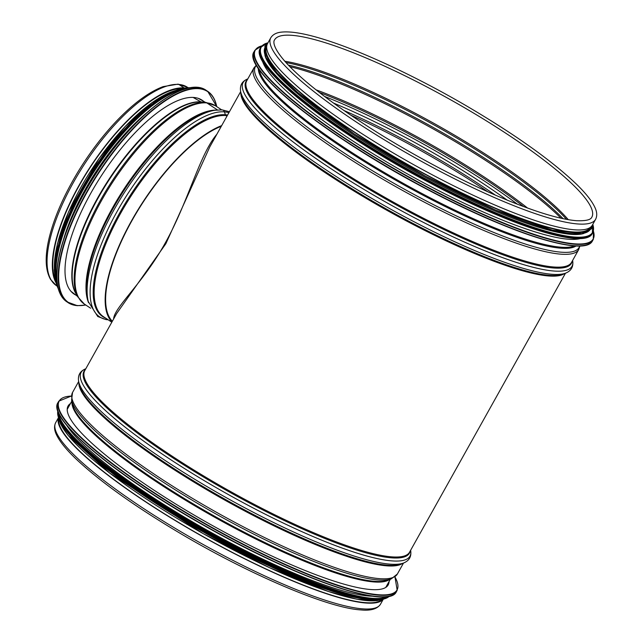 <?xml version="1.0" encoding="UTF-8"?>
<svg xmlns="http://www.w3.org/2000/svg" width="642" height="642" viewBox="0 0 642 642"><rect width="100%" height="100%" fill="white"/><g stroke="black" fill="none" stroke-linecap="round" stroke-linejoin="round"><path stroke-width="0.96" d="M216.86 134.258C199.526 154.57 188.194 202.037 165.187 243.125C142.275 284.189 114.172 307.285 113.618 318.986M565.49 273.195L409.564 552.192A186.06 34.387 -150.8 0 1 391.644 556.847A186.06 34.387 -150.8 0 1 199.887 473.684A186.06 34.387 -150.8 0 1 84.744 370.651L116.675 313.513L165.853 243.703L209.798 146.89M595.607 219.307L592.349 225.141A186.06 34.387 -150.8 0 1 574.429 229.788A186.06 34.387 -150.8 0 1 382.672 146.633A186.06 34.387 -150.8 0 1 267.521 43.6L270.788 37.766C272.858 34.451 276.493 32.565 281.678 32.1C291.974 31.073 307.646 34.018 328.688 40.928C365.755 52.989 417.79 77.497 465.795 105.505C514.796 134.25 551.743 160.532 576.636 184.35C585.817 193.306 591.9 200.978 594.869 207.366C597.068 211.9 597.309 215.881 595.607 219.307A186.06 34.387 -150.8 0 1 577.688 223.954A186.06 34.387 -150.8 0 1 385.93 140.799A186.06 34.387 -150.8 0 1 270.788 37.766M381.998 599.459A185.305 34.251 -150.8 0 1 365.258 602.629A185.305 34.251 -150.8 0 1 178.412 522.307A185.305 34.251 -150.8 0 1 58.928 418.897M383.178 599.235A186.06 34.387 -150.8 0 1 365.836 603.015A186.06 34.387 -150.8 0 1 176.454 521.296A186.06 34.387 -150.8 0 1 58.502 417.773M389.036 581.572A183.363 33.89 -150.8 0 1 388.185 584.934A183.363 33.89 -150.8 0 1 211.587 525.06A183.363 33.89 -150.8 0 1 68.06 406.017A183.363 33.89 -150.8 0 1 70.476 403.537M372.793 596.209A185.305 34.251 -150.8 0 1 208.329 530.886A185.305 34.251 -150.8 0 1 66.519 425.036M359.047 597.774A185.305 34.251 -150.8 0 1 206.756 533.711A185.305 34.251 -150.8 0 1 72.394 437.571M262.321 60.613A185.305 34.251 29.2 0 0 407.742 174.078A185.305 34.251 29.2 0 0 580.585 238.487M264.905 55.204A185.305 34.251 29.2 0 0 410.471 169.207A185.305 34.251 29.2 0 0 583.835 233.447M266.671 46.665A185.305 34.251 29.2 0 0 411.827 166.768A185.305 34.251 29.2 0 0 590.191 227.469M105.481 318.023A119.195 43.616 -56.6 0 1 123.144 206.893A119.195 43.616 -56.6 0 1 225.374 114.766A1.493 1.364 -85.5 0 0 225.944 115.552A1.493 1.364 94.5 0 1 225.374 114.766L224.467 111.86L225.374 114.766A119.195 43.616 -56.6 0 1 227.589 115.054M229.451 111.724L222.116 109.886A2.993 2.728 94.5 0 1 224.467 111.86A2.993 2.728 -85.5 0 0 222.116 109.886L214.556 110.296A121.161 44.33 -56.6 0 0 126.426 189.422A121.161 44.33 -56.6 0 0 88.259 301.539L97.761 316.506L105.914 319.572L108.185 319.804M90.618 308.208L84.311 304.043A118.858 43.487 -56.6 0 1 107.158 190.915A118.858 43.487 -56.6 0 1 206.788 102.897L217.421 109.918L206.788 102.897A2.993 2.728 -85.5 0 0 205.657 102.487L201.484 102.038L205.665 102.487A2.993 2.728 94.5 0 1 206.788 102.897A118.858 43.487 -56.6 0 1 215.303 105.681L221.61 109.846M76.591 294.662A116.459 42.613 -56.6 0 1 107.768 181.124A116.459 42.613 -56.6 0 1 200.994 101.885A1.493 1.364 -85.5 0 0 201.484 102.038A1.493 1.364 94.5 0 1 200.994 101.885L193.154 97.456L201.002 101.885A116.459 42.613 -56.6 0 1 203.65 102.263M56.079 282.945A118.858 43.487 -56.6 0 1 90.426 166.631A118.858 43.487 -56.6 0 1 184.15 87.946L178.869 84.455A118.858 43.487 -56.6 0 1 187.376 87.24L177.995 84.158A2.167 1.974 94.5 0 1 178.869 84.455A2.167 1.974 -85.5 0 0 177.995 84.158L163.124 86.622C148.832 91.999 133.231 103.547 116.322 121.258C102.319 136.088 89.543 152.957 77.995 171.871C63.606 195.754 53.928 218.047 48.969 238.744C44.796 256.623 45.325 270.178 50.541 279.398L56.384 285.602A118.858 43.487 -56.6 0 1 79.239 172.473A118.858 43.487 -56.6 0 1 178.869 84.455L184.15 87.946A118.858 43.487 -56.6 0 1 184.816 88.01M226.947 116.21L225.944 115.552L226.947 116.21M55.469 280.201A118.104 43.215 -56.6 0 1 91.1 166.093A118.104 43.215 -56.6 0 1 182.047 88.516M112.35 321.257A118.104 43.215 -56.6 0 1 131.722 221.033A118.104 43.215 -56.6 0 1 221.313 126.281M111.981 321.923A118.858 43.487 -56.6 0 1 131.417 221.008A118.858 43.487 -56.6 0 1 221.683 125.615M75.82 295.063A116.162 42.5 -56.6 0 1 74.119 294.092A116.162 42.5 -56.6 0 1 102.672 173.733A116.162 42.5 -56.6 0 1 202.15 100.224A116.162 42.5 -56.6 0 1 203.715 101.396M63.606 239.225A118.104 43.215 -56.6 0 1 147.564 112.093M564.478 273.572A186.06 34.387 -150.8 0 1 548.621 275.964A186.06 34.387 -150.8 0 1 363.701 196.909A186.06 34.387 -150.8 0 1 240.878 92.721M350.717 115.151A185.305 34.251 -150.8 0 1 487.816 191.773M574.622 245.862A182.464 33.721 -150.8 0 1 560.891 247.186A182.464 33.721 -150.8 0 1 383.643 172.096A182.464 33.721 -150.8 0 1 259.167 69.553M576.123 245.934A182.81 33.785 -150.8 0 1 560.699 248.173A182.81 33.785 -150.8 0 1 379.39 170.74A182.81 33.785 -150.8 0 1 258.317 68.317M579.678 245.958A185.377 34.259 -150.8 0 1 561.188 252.186A185.377 34.259 -150.8 0 1 366.285 166.984A185.377 34.259 -150.8 0 1 256.431 65.299M579.878 245.95L578.731 249.505A186.06 34.387 -150.8 0 1 560.811 254.16A186.06 34.387 -150.8 0 1 369.054 171.005A186.06 34.387 -150.8 0 1 253.903 67.972L256.335 65.131M578.731 249.505L571.565 262.337A186.06 34.387 -150.8 0 1 553.637 266.984A186.06 34.387 -150.8 0 1 361.887 183.829A186.06 34.387 -150.8 0 1 246.737 80.796L253.903 67.972M572.126 261.326A186.397 34.451 -150.8 0 1 553.452 267.979A186.397 34.451 -150.8 0 1 356.615 181.782A186.397 34.451 -150.8 0 1 247.298 79.793M572.616 260.451L572.624 260.475A188.363 34.812 -150.8 0 1 553.837 271.02A188.363 34.812 -150.8 0 1 347.523 179.319A188.363 34.812 -150.8 0 1 247.764 78.918L247.764 78.918C241.986 81.253 239.618 85.49 240.662 91.629L209.782 146.914M552.008 274.286A188.363 34.812 -150.8 0 1 370.354 197.543A188.363 34.812 -150.8 0 1 240.662 91.629L241.24 94.567A186.397 34.451 -150.8 0 0 369.583 199.373A186.397 34.451 -150.8 0 0 549.343 275.322A186.397 34.451 -150.8 0 0 562.713 274.23L565.522 273.187A188.363 34.812 -150.8 0 1 552.008 274.286M274.567 39.884A181.718 33.585 -150.8 0 1 449.585 99.213A181.718 33.585 -150.8 0 1 591.828 217.189C591.37 217.798 590.817 221.329 576.171 220.679C560.161 219.315 536.744 212.293 505.92 199.598C463.965 182.272 412.613 155.147 369.648 127.622C331.424 103.033 303.786 81.63 286.749 63.406C272.698 47.853 273.155 41.521 274.567 39.884M284.783 61.231A181.718 33.585 -150.8 0 1 435.573 124.291A181.718 33.585 -150.8 0 1 568.29 219.676M285.979 62.571A182.232 33.681 -150.8 0 1 434.931 125.431A182.232 33.681 -150.8 0 1 566.525 219.355M288.338 65.107A184.8 34.154 -150.8 0 1 563.122 218.681M289.823 66.656A185.305 34.251 -150.8 0 1 561.028 218.224M316.057 89.84A185.305 34.251 -150.8 0 1 527.531 208.032M319.315 92.408A185.819 34.347 -150.8 0 1 523.647 206.604M324.531 96.412A187.785 34.708 -150.8 0 1 517.492 204.26M333.487 103.049A187.785 34.708 -150.8 0 1 507.148 200.111M343.976 110.512A185.819 34.347 -150.8 0 1 495.303 195.088M389.397 579.566A182.464 33.721 -150.8 0 1 373.805 581.933A182.464 33.721 -150.8 0 1 192.335 504.347A182.464 33.721 -150.8 0 1 72 402.173M374.519 581.299A182.81 33.785 -150.8 0 1 198.129 506.763A182.81 33.785 -150.8 0 1 72.345 403.97L71.599 400.11A185.377 34.259 -150.8 0 0 199.148 504.339A185.377 34.259 -150.8 0 0 378.026 579.927A185.377 34.259 -150.8 0 0 391.371 578.819L387.68 580.207A182.81 33.785 -150.8 0 1 374.519 581.299M403.497 563.058L397.382 573.996A186.06 34.387 -150.8 0 1 379.462 578.643A186.06 34.387 -150.8 0 1 187.705 495.488A186.06 34.387 -150.8 0 1 72.554 392.455L71.599 400.11M402.478 563.435A186.06 34.387 -150.8 0 1 386.628 565.819A186.06 34.387 -150.8 0 1 201.7 486.772A186.06 34.387 -150.8 0 1 78.878 382.576M387.351 565.177A186.397 34.451 -150.8 0 1 207.583 489.236A186.397 34.451 -150.8 0 1 79.247 384.422L78.661 381.484A188.363 34.812 -150.8 0 0 208.353 487.406A188.363 34.812 -150.8 0 0 390.015 564.149A188.363 34.812 -150.8 0 0 403.521 563.042L400.72 564.085A186.397 34.451 -150.8 0 1 387.351 565.177M410.615 550.306L410.623 550.338A188.363 34.812 -150.8 0 1 391.837 560.883A188.363 34.812 -150.8 0 1 185.522 469.182A188.363 34.812 -150.8 0 1 85.771 368.781C79.985 371.108 77.618 375.345 78.661 381.484M410.126 551.189A186.397 34.451 -150.8 0 1 391.451 557.834A186.397 34.451 -150.8 0 1 194.622 471.645A186.397 34.451 -150.8 0 1 85.306 369.648M383.29 599.211L380.497 604.202A186.06 34.387 -150.8 0 1 362.578 608.849A186.06 34.387 -150.8 0 1 170.82 525.694A186.06 34.387 -150.8 0 1 55.677 422.661L58.462 417.669M394.91 576.869A193.531 35.767 -150.8 0 1 210.672 526.697A193.531 35.767 -150.8 0 1 71.406 396.066M394.95 576.837L397.181 590.295A193.828 35.824 -150.8 0 1 210.504 527.002A193.828 35.824 -150.8 0 1 58.783 401.17L71.406 396.018M397.181 590.295L396.379 591.715A193.828 35.824 -150.8 0 1 209.709 528.43A193.828 35.824 -150.8 0 1 57.981 402.59L58.783 401.17M390.352 595.832A193.547 35.775 -150.8 0 1 209.589 528.639A193.547 35.775 -150.8 0 1 57.636 409.885M387.583 596.522A189.791 35.077 -150.8 0 1 207.928 531.608A189.791 35.077 -150.8 0 1 58.502 412.605M388.667 596.33A190.096 35.133 -150.8 0 1 207.759 531.913A190.096 35.133 -150.8 0 1 58.093 411.578M57.868 410.928L60.131 421.449L82.978 447.98L127.662 483.241L187.127 521.408L285.273 572.062L328.953 589.292L363.027 598.529L379.197 599.772L389.349 596.185A190.096 35.133 -150.8 0 1 207.31 532.708A190.096 35.133 -150.8 0 1 57.868 410.944M384.815 598.721A189.823 35.085 -150.8 0 1 207.197 532.916A189.823 35.085 -150.8 0 1 58.085 416.112M369.856 599.492A186.357 34.443 -150.8 0 1 206.66 533.879A186.357 34.443 -150.8 0 1 65.259 429.257M380.658 599.636A186.357 34.443 -150.8 0 1 205.946 535.163A186.357 34.443 -150.8 0 1 59.473 420.133M253.903 59.433A193.531 35.767 29.2 0 0 405.712 177.714A193.531 35.767 29.2 0 0 586.002 245.043M592.502 240.798C585.255 257.346 510.454 233.672 427.379 189.494C328.64 137.942 240.902 68.758 254.104 51.673A193.828 35.824 29.2 0 0 405.832 177.505A193.828 35.824 29.2 0 0 592.502 240.798L593.304 239.37L593.425 231.04M254.104 51.673L254.906 50.245A193.828 35.824 29.2 0 0 406.627 176.085A193.828 35.824 29.2 0 0 593.304 239.37M261.848 45.879A193.547 35.775 29.2 0 0 406.795 175.78A193.547 35.775 29.2 0 0 593.385 231.168M260.251 55.597A189.791 35.077 29.2 0 0 409.131 171.599A189.791 35.077 29.2 0 0 585.945 237.62M592.325 233.455C585.207 249.69 511.851 226.465 430.381 183.155C333.551 132.589 247.499 64.746 260.451 47.981A190.096 35.133 29.2 0 0 409.251 171.39A190.096 35.133 29.2 0 0 592.325 233.455L592.823 224.299M260.451 47.981L260.893 47.187A190.096 35.133 29.2 0 0 409.692 170.595A190.096 35.133 29.2 0 0 592.767 232.669M267.955 42.829A189.823 35.085 29.2 0 0 409.861 170.299A189.823 35.085 29.2 0 0 592.783 224.371M265.547 46.617A186.357 34.443 29.2 0 0 411.016 168.22A186.357 34.443 29.2 0 0 590.817 228.408M267.192 44.298A186.357 34.443 29.2 0 0 411.739 166.936A186.357 34.443 29.2 0 0 591.932 225.791M111.812 322.204L103.466 316.691A118.858 43.487 -56.6 0 1 126.314 203.562A118.858 43.487 -56.6 0 1 225.944 115.552A118.858 43.487 -56.6 0 1 227.236 115.688M108.065 319.724A121.161 44.33 -56.6 0 1 116.988 211.708A121.161 44.33 -56.6 0 1 224.467 111.86A121.161 44.33 -56.6 0 1 228.905 112.703M88.452 302.31A121.161 44.33 -56.6 0 1 88.259 301.539L87.625 298.899A119.195 43.616 -56.6 0 1 125.182 188.596A119.195 43.616 -56.6 0 1 211.876 110.753L214.556 110.296M88.556 302.703A118.858 43.487 -56.6 0 1 124.54 188.186A118.858 43.487 -56.6 0 1 215.728 110.111M205.665 102.487A118.569 43.383 -56.6 0 1 206.299 102.543L215.303 105.681M206.299 102.543L202.11 102.094A116.603 42.661 -56.6 0 0 201.484 102.038A116.603 42.661 -56.6 0 0 109.549 179.206A116.603 42.661 -56.6 0 0 75.828 293.314L77.891 296.989A118.569 43.383 -56.6 0 1 112.181 180.956A118.569 43.383 -56.6 0 1 205.657 102.487L198.362 98.395M85.707 304.966A126.33 46.224 -56.6 0 1 77.57 305.528A126.33 46.224 -56.6 0 1 104.734 164.071A126.33 46.224 -56.6 0 1 216.707 106.604M77.192 305.632A126.626 46.336 -56.6 0 1 68.124 302.671A126.626 46.336 -56.6 0 1 99.237 171.47A126.626 46.336 -56.6 0 1 207.687 91.333A126.626 46.336 -56.6 0 1 216.739 106.628M85.835 305.046L77.313 305.68L66.832 301.82A126.626 46.336 -56.6 0 1 97.953 170.62A126.626 46.336 -56.6 0 1 206.395 90.482L207.687 91.333L216.827 106.692M57.419 284.494A126.346 46.232 -56.6 0 1 97.809 170.523A126.346 46.232 -56.6 0 1 186.766 88.628M57.074 282.496A122.59 44.852 -56.6 0 1 95.714 169.143A122.59 44.852 -56.6 0 1 184.792 89.094M57.531 285.626A122.895 44.964 -56.6 0 1 95.393 168.926A122.895 44.964 -56.6 0 1 187.849 88.283M58.125 288.33A122.895 44.964 -56.6 0 1 94.671 168.453A122.895 44.964 -56.6 0 1 190.57 87.769M55.493 279.936A122.622 44.868 -56.6 0 1 94.526 168.356A122.622 44.868 -56.6 0 1 181.822 88.652M60.821 236.633A119.155 43.6 -56.6 0 1 144.089 110.544M54.698 272.97A119.155 43.6 -56.6 0 1 93.05 167.377A119.155 43.6 -56.6 0 1 175.097 90.65M565.522 273.187C571.3 270.852 573.667 266.623 572.624 260.475M71.8 401.162L67.209 409.379M390.36 579.196L385.77 587.414M397.382 573.996L391.371 578.819M78.669 381.517L72.554 392.455M410.623 550.338C411.666 556.478 409.299 560.715 403.521 563.042M380.497 604.202C377.279 609.017 370.691 610.919 360.724 609.9C329.169 608.11 253.59 576.556 182.753 534.858C135.831 507.148 100.168 481.757 75.748 458.685C66.062 449.368 59.642 441.407 56.504 434.803C54.233 430.18 53.952 426.136 55.677 422.661M396.379 591.715C388.859 610.438 296.452 578.249 204.959 526.039C116.322 476.316 46.609 418.327 57.981 402.59M381.862 599.476L376.806 600.703L356.936 599.251L328.134 591.418L269.512 567.697L203.177 533.622L109.838 473.21L68.108 435.372L60.581 423.961L58.984 419.033M261.936 45.783L254.906 50.245M267.995 42.757L260.893 47.187M267.642 43.391L264.857 46.224L265.78 57.299L277.071 72.931L297.824 92.568L354.344 133.993L425.606 176.229L495.407 210.006L552.433 230.165L581.837 233.768L591.491 228.825L592.47 224.933M188.082 87.705L187.376 87.24M57.09 286.067L56.384 285.602M77.891 296.989L84.311 304.043M70.957 291.324L77.562 296.395M66.832 301.82C56.039 293.924 53.904 276.678 60.444 250.091C67.522 223.424 80.988 195.393 100.826 165.997C137.412 111.507 186.894 75.836 206.395 90.482M58.165 288.491L57.202 286.356L54.69 272.738L58.302 245.437L72.947 206.323L96.621 165.195L123.794 130.43L152.082 104.1L175.017 90.683L190.73 87.745M54.867 275.771L54.265 270.001L57.403 243.791L68.542 211.86L98.98 158.606L125.222 126.442L152.042 102.608L177.746 89.711"/></g></svg>

